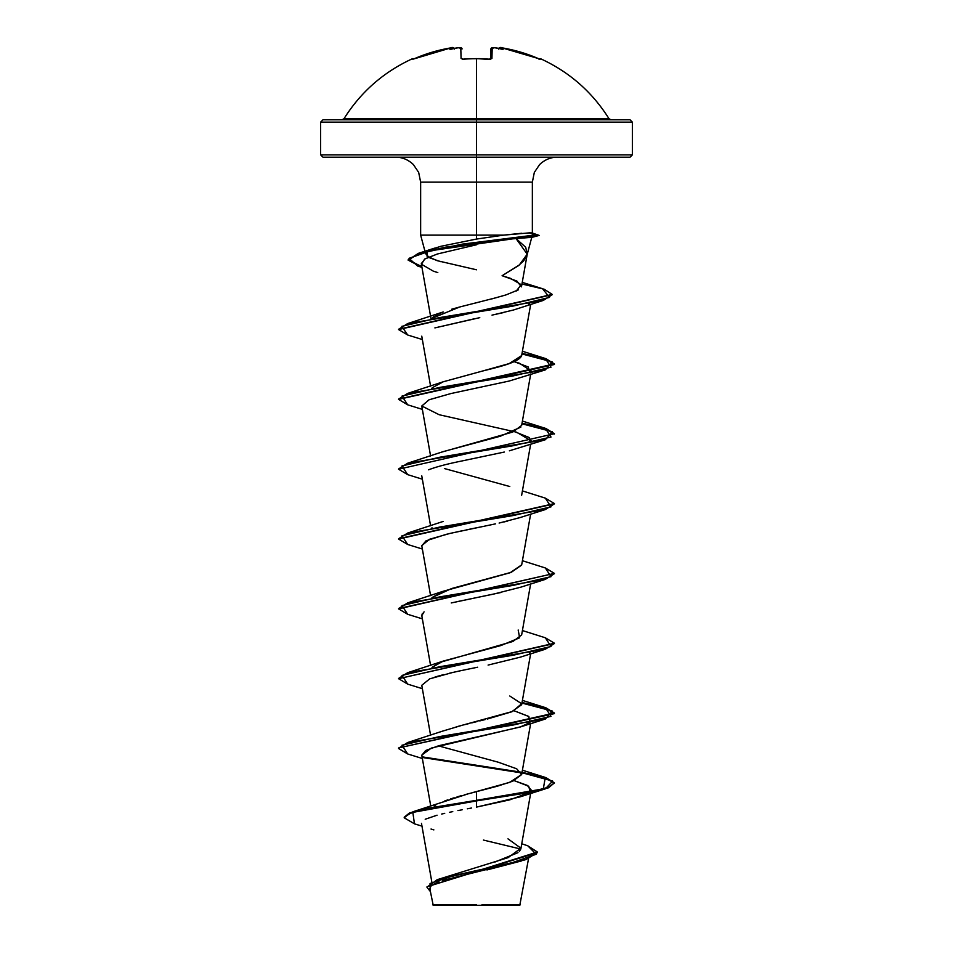 <?xml version="1.0" encoding="UTF-8"?>
<svg xmlns="http://www.w3.org/2000/svg" width="953" height="953" viewBox="0 0 953 953"><rect width="100%" height="100%" fill="white"/><g stroke="black" fill="none" stroke-linecap="round" stroke-linejoin="round"><path stroke-width="1.43" d="M492.177 48.996L491.927 58.467L489.58 59.205A155.792 140.02 180 0 0 476.5 58.717A155.792 140.02 180 0 0 463.42 59.205L463.42 59.205A155.792 140.02 -0 0 1 476.5 58.717L476.5 118.684L608.979 118.684C592.206 91.965 569.394 71.975 540.554 58.717L539.624 59.062L540.303 59.205A1.167 1.167 -154 0 0 539.803 59.11A1.167 1.167 26 0 1 540.303 59.205L539.017 59.265M412.446 58.717A1.167 1.167 0 0 1 413.733 58.931A1.167 1.167 0 0 0 412.446 58.717L412.446 58.717C383.606 71.975 360.794 91.965 344.021 118.684L476.5 118.684L476.5 122.139L632.363 122.139L476.5 122.139L476.5 157.197L630.028 157.197L476.5 157.197L476.5 182.142L420.642 182.142L418.665 172.41L413.34 164.512C408.11 159.616 402.226 157.185 395.698 157.197M539.624 59.062L520.326 52.046L501.921 47.841L499.932 48.162A114.741 54.321 143.3 0 1 503.077 49.544A114.741 60.337 -146.2 0 0 497.514 48.162A155.542 154.946 180 0 0 494.166 47.745L492.213 47.841A1.167 1.156 -178.5 0 0 490.926 48.96L490.652 59.038M630.028 157.197L632.363 154.862L476.5 154.862L632.363 154.862L632.363 122.139L630.028 119.792L322.972 119.792L476.5 119.792L476.5 118.684L608.979 118.684L610.968 119.792M482.004 904.671L520.421 904.719L476.5 905.35L519.778 905.35L476.5 905.35L520.219 904.719L482.004 904.671M529.534 236.94C532.727 237.357 532.441 237.571 528.701 237.571L516.026 238.56L525.711 247.28L527.212 254.237M526.58 256.345L523.507 261.039L518.229 265.816L502.1 275.715L519.325 264.958L527.223 254.189L516.026 238.56L513.607 238.81L528.701 237.571L536.277 235.427L529.32 232.877C533.061 232.877 533.323 233.068 530.094 233.449M440.417 261.646L429.434 257.703L425.741 253.832L427.289 251.521L426.98 256.095L437.093 260.657L476.5 269.794M425.169 252.045L425.741 253.832M431.232 249.376L440.834 246.303L476.5 239.06L476.5 235.129L420.642 235.129L503.72 235.129L521.827 233.247M322.972 157.197L476.5 157.197L476.5 122.139L320.637 122.139L320.637 154.862L476.5 154.862L320.637 154.862L322.972 157.197L476.5 157.197L476.5 182.142L532.358 182.142L476.5 182.142L476.5 235.129L476.5 182.142L420.642 182.142L420.642 235.129L425.026 251.497M494.905 862.048L517.991 852.661M519.373 851.434L520.862 848.837L530.833 792.324M434.27 806.226L435.616 805.273M444.503 801.056L447.874 799.829M450.459 798.959L454.176 797.78M456.987 796.934L461.216 795.707M464.802 794.707L497.335 786.213L512.785 781.186L521.648 774.563L516.681 768.797L498.252 762.209L440.894 746.544M442.966 731.011L461.609 725.447M464.087 724.816L469.507 723.446M471.711 722.898L477.024 721.588M479.752 720.921L485.125 719.586M487.293 719.038L511.451 711.891L521.648 704.743L530.63 653.77M518.17 630.016L519.647 637.783L500.885 645.562L443.205 661.096L431.995 667.422L440.072 662.311L512.917 641.476L521.648 634.912L530.63 583.951M521.684 564.855L510.117 572.741L443.205 591.265L431.983 597.591L451.519 588.561L511.249 572.312L521.648 565.081L530.63 514.12M431.614 528.415L431.995 527.771L431.614 528.415M442.287 451.948L512.75 432.054L521.648 425.431L530.63 374.469M431.614 388.764L431.995 388.109L431.614 388.764M521.672 355.457C519.552 363.045 491.962 368.43 480.431 371.61L509.152 363.605L521.648 355.6L530.678 304.388M434.151 316.253L431.995 318.29L459.739 306.985L498.026 297.241M501.028 296.383L502.445 295.966M491.855 298.897L505.96 294.918L518.527 289.795M521.398 286.865L516.871 281.04L502.1 275.715L510.463 278.347L521.303 284.721L516.204 291.082M437.808 272.582L433.317 271.152L421.476 264.255L424.621 259.097L437.391 253.998L476.726 244.718L437.391 253.998L425.05 258.835L421.297 263.659L430.959 318.469M519.754 308.022L517.598 308.736M503.529 312.584L492.022 315.121M474.892 318.647L434.89 327.903L479.776 317.647M514.12 361.652L519.611 363.307L531.226 371.086L530.166 372.909L528.153 366.917L514.12 361.64M421.786 406.061L428.993 399.819L450.84 393.565L509.105 381.057L450.995 393.529L429.112 399.772L421.774 406.002L439.19 414.734L516.586 432.185L531.226 440.917L530.178 442.74L529.415 437.618L514.12 431.471M509.367 450.817L545.307 439.738L439.917 457.202L401.975 465.922L407.693 474.654L398.568 469.221L554.432 433.722L398.568 469.221M507.353 521.148L504.101 521.934M495.536 523.852L449.887 533.442L429.374 539.315L421.774 545.664L430.577 595.637M520.731 587.179L493.69 594.076L457.095 601.653M422.405 613.339L421.774 615.483L430.577 665.468M530.166 652.221L529.308 652.972L530.178 652.221M467.685 669.256L477.62 667.219M470.365 668.696L458.107 671.257M453.032 672.377L429.696 678.846L421.774 685.314L430.577 735.287M530.166 722.052L528.712 716.418L514.132 710.783L528.879 716.537M520.993 726.746L431.387 748.045L421.774 755.133L430.732 805.964M514.12 780.614L527.176 785.332L531.226 790.049L530.178 791.872L528.712 786.237L514.12 780.602M529.32 792.622L509.724 799.865L476.5 807.108L520.159 796.851L529.32 792.622M471.497 808.025L467.327 808.799M462.181 809.776L457.94 810.586M452.758 811.622L449.482 812.301M444.717 813.338L441.692 814.041M437.07 815.196L425.205 819.246M483.433 840.069L520.814 849.063M521.458 860.94L486.947 869.946M433.222 905.35L476.5 905.35L433.222 905.35L429.874 888.911M473.236 904.85L432.698 904.802L476.5 904.754M521.756 843.774L527.771 845.787L536.182 854.257L512.118 862.727L437.272 879.655L508.104 857.652L520.922 848.206L507.985 838.843M472.354 792.658L476.5 791.55L476.5 800.317L413.102 811.706L468.983 793.563M413.102 811.706L404.191 817.221L409.445 812.992L424.704 808.763L476.5 800.317L424.704 809.347L409.445 813.576L404.191 817.793L414.507 823.845M437.272 879.655L427.027 887.076M427.015 887.374L430.327 891.472L430.041 883.514L453.985 875.557L525.842 859.63L537.397 852.613L427.015 886.79L537.397 852.03L527.736 845.776M525.842 859.63L442.526 880.536M438.988 881.763L433.031 884.539M431.101 886.004L429.839 888.399M421.976 826.144L414.46 823.833L412.84 812.373L476.5 800.901L476.5 807.108L476.5 800.901L531.607 792.169L548.499 787.809L554.432 782.866L548.499 787.226L531.607 791.586L476.5 800.317L543.293 788.87L545.307 777.434L522.041 772.347L545.866 777.6L554.432 782.866M431.018 829.027L433.865 829.896M476.5 235.129L476.5 239.06L503.72 235.129L476.5 235.129M408.146 259.824L421.822 266.637L408.17 259.966L418.522 253.295L462.729 244.063L536.277 234.843L529.32 232.877L503.72 235.129L476.5 239.06M477.37 302.542L471.806 303.912M459.739 306.985L451.567 309.248M521.958 284.018L544.151 289.212L552.24 294.417L398.592 329.273L407.693 323.555L443.216 311.953L435.569 315.348M480.431 371.61L443.216 381.784L432.245 387.764M520.826 427.135L500.325 436.236L443.205 451.615L407.693 463.206L513.083 445.754L551.025 437.022L545.307 428.29L522.041 423.203L545.866 428.469L554.432 433.722M444.396 468.542L509.784 486.518M509.784 696.012L521.648 703.743L512.523 711.474L456.082 726.925M521.672 774.396L509.7 782.377L476.5 791.55L476.5 800.901L545.307 788.87L552.68 781.079L524.114 773.288L423.68 757.706L521.398 772.812M521.017 772.168L422.822 756.956L521.017 772.168M398.592 748.236L407.693 742.518L513.083 725.054L551.025 716.334L545.307 707.602L522.041 702.516L545.866 707.769L554.432 713.035L398.568 747.95L554.432 713.618L545.831 708.353L521.946 703.076L552.383 711.069L545.307 719.05L439.917 736.502L401.975 745.234L407.693 753.966L422.37 758.517M398.592 678.417L407.693 672.687L513.083 655.235L551.025 646.503L545.307 637.771L522.423 630.552M398.592 608.586L407.693 602.868L513.083 585.404L551.025 576.672L545.307 567.952L554.432 573.384L398.592 608.586M398.592 538.755L407.693 533.037L513.083 515.573L551.025 506.853L545.307 498.121L554.432 503.553L398.592 538.755M398.592 468.936L407.693 463.206M398.592 399.104L407.693 393.386L513.083 375.923L551.025 367.191L545.307 358.471L522.041 353.384L545.866 358.638L554.432 363.903L398.592 399.104M407.693 323.555L512.893 306.127L549.464 297.419L542.531 288.699L522.256 282.35M554.408 783.152L545.366 778.029L521.946 772.907M407.729 753.978L398.568 748.534M407.729 684.147L398.568 678.703L554.408 643.501L545.307 649.219L439.917 666.683L401.975 675.403L407.693 684.135L422.37 688.685M554.408 573.67L545.307 579.388L439.917 596.852L401.975 605.584L407.693 614.304L398.568 608.872L554.432 573.384M407.729 544.497L398.568 539.053L554.408 503.839L545.307 509.569L439.917 527.021L401.975 535.753L407.693 544.485L422.37 549.035M554.408 434.02L545.366 428.898L521.946 423.775L552.383 431.757L545.307 439.738M407.729 404.834L398.568 399.39L554.432 364.487L545.831 359.21L521.946 353.944L552.383 361.926L545.307 369.907L439.917 387.371L401.975 396.103L407.693 404.822L422.37 409.385M407.729 335.015L398.568 329.571L552.204 294.703L543.341 300.409L438.928 317.706L401.809 326.355L407.693 335.003L422.37 339.554M421.929 267.245L408.122 260.121L418.307 253.951L445.301 247.768L536.277 235.427L430.851 250.699L408.992 258.334L417.533 265.982L421.929 267.245M528.701 237.571L539.184 235.427L536.277 234.843L445.301 247.184L418.307 253.367L408.122 260.121M545.271 637.76L554.432 643.204L398.568 678.703M421.798 755.312L425.646 750.499L438.856 745.699L520.147 727.032L529.308 722.803M435.021 676.999L443.753 674.581M449.756 673.128L461.633 670.507M488.103 665.075L520.159 657.201L545.307 649.219M421.798 615.65L424.073 611.826M451.245 602.951L500.778 592.528M421.798 545.795L426.027 540.827L446.516 534.24M447.827 533.93L463.003 530.571M466.636 529.808L481.908 526.699M499.11 523.066L520.159 517.55L545.307 509.569M428.588 469.805C436.188 466.851 447.35 463.897 462.05 460.942L504.28 452.056M509.105 381.057L545.307 369.907M493.702 314.764L513.596 309.963L543.341 300.409M528.665 303.924L529.689 303.137M322.972 119.792L320.637 122.139L476.5 122.139L476.5 119.792L630.028 119.792M342.032 119.792L344.021 118.684L476.5 118.684L476.5 58.717A155.792 140.02 -0 0 1 489.58 59.205L491.927 58.467A1.167 1.072 -178.5 0 0 490.712 59.181M412.697 59.205A1.167 1.167 -26 0 1 413.197 59.11A1.167 1.167 154 0 0 412.697 59.205L414.912 58.467A155.422 155.375 -0 0 1 451.079 47.841L453.068 48.162A114.741 54.321 -143.3 0 0 449.923 49.544A114.741 60.337 146.2 0 1 455.486 48.162L456.284 48.269L455.486 48.162A155.542 154.946 0 0 1 458.834 47.745L460.787 47.841L461.073 58.467L463.42 59.205L461.073 58.467L460.787 47.841L458.834 47.745A155.542 154.946 180 0 0 455.486 48.162A114.741 60.337 146.2 0 0 449.923 49.544A114.741 54.321 -143.3 0 1 453.068 48.162L451.079 47.841L432.674 52.046L413.376 59.062M462.062 48.782L462.074 48.96A1.167 1.156 178.5 0 0 460.787 47.841A1.167 1.156 -1.5 0 1 462.074 48.96L458.834 47.721L455.748 48.103M453.032 47.745A1.167 1.156 -5 0 1 454.283 48.436A1.167 1.156 175 0 0 453.032 47.745M453.068 48.162L454.39 49.091L453.068 48.162M462.288 59.181A1.167 1.072 178.5 0 0 461.073 58.467A1.167 1.072 -1.5 0 1 462.205 59.003M490.795 59.003A1.167 1.072 1.5 0 1 491.927 58.467L492.213 47.841L494.166 47.745A155.542 154.946 0 0 1 497.514 48.162L496.716 48.269L497.514 48.162A114.741 60.337 -146.2 0 1 503.077 49.544A114.741 54.321 143.3 0 0 499.932 48.162L499.968 47.745A1.167 1.156 -175 0 0 498.717 48.436A1.167 1.156 5 0 1 499.968 47.745L501.921 47.829A155.422 155.375 0 0 1 538.088 58.467L540.303 59.205M497.252 48.103L494.166 47.721L490.926 48.96A1.167 1.156 1.5 0 1 492.213 47.841M498.61 49.091L499.932 48.162L498.61 49.091M490.64 59.503L476.5 58.609L464.099 59.05M528.534 858.724L519.778 905.35M531.762 237.38L527.033 255.023M557.302 157.197C550.774 157.185 544.89 159.616 539.66 164.512L534.335 172.41L532.358 182.142L532.358 233.044M431.816 881.93L421.476 823.321M530.94 791.729L531.226 790.049M521.648 774.563L530.63 723.601M430.577 525.806L421.762 475.821M521.648 495.274L530.63 444.289M430.577 455.987L421.774 406.002M430.577 386.156L421.762 336.159M521.553 286.329L527.223 254.189M434.556 248.149L418.522 253.295M522.423 351.24L545.307 358.471M443.216 381.784L407.693 393.386M522.423 421.071L545.307 428.29M522.423 490.902L545.307 498.121M443.216 521.434L407.693 533.037M522.423 560.721L545.307 567.952M443.205 591.265L407.693 602.868M443.205 661.096L407.693 672.687M522.423 700.384L545.307 707.602M443.216 730.915L407.693 742.518M522.423 770.203L545.307 777.434M520.159 796.851L545.307 788.87M520.147 727.032L545.307 719.05M422.37 618.866L407.693 614.304M520.147 587.382L545.307 579.388M422.37 479.204L407.693 474.654M421.953 267.388L417.533 265.982M531.655 237.44L539.184 235.427L532.274 232.997M454.378 48.782C453.271 47.459 452.163 47.138 451.079 47.829L413.209 59.122M452.58 47.662L451.079 47.829M462.36 59.503L463.432 59.11M460.37 47.662L458.834 47.721M469.281 58.764L469.96 58.741M477.858 58.621L480.145 58.645M489.342 59.086L490.89 58.967M498.622 48.782C499.646 47.447 500.754 47.126 501.921 47.829L538.088 58.455M490.926 48.96L492.606 47.662M498.717 48.436L500.337 47.65"/></g></svg>
